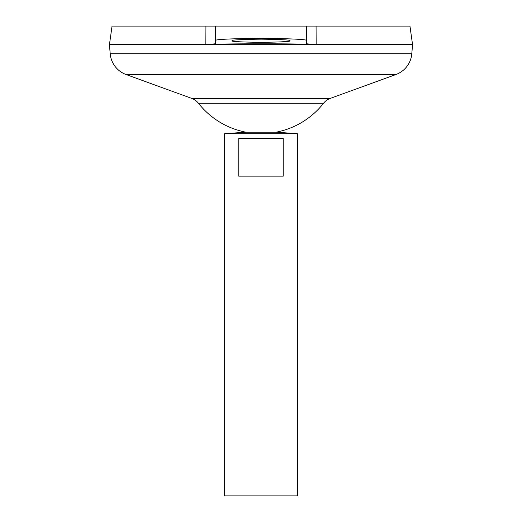<?xml version="1.0" encoding="UTF-8"?>
<svg xmlns="http://www.w3.org/2000/svg" width="522" height="522" viewBox="0 0 522 522"><rect width="100%" height="100%" fill="white"/><g stroke="black" fill="none" stroke-linecap="round" stroke-linejoin="round"><path stroke-width="0.78" d="M289.795 40.749C291.433 41.506 281.834 42.041 261 42.347C240.166 42.041 230.567 41.506 232.205 40.749C230.567 39.992 240.166 39.457 261 39.15C281.834 39.457 291.433 39.992 289.795 40.749M245.842 132.183L276.158 132.183L297.37 133.697L224.63 133.697L245.842 132.183A79.579 79.579 0 0 1 198.458 103.271L323.542 103.271A15.158 15.158 0 0 1 330.269 98.397L395.924 74.522A24.247 24.247 0 0 0 411.806 53.714L412.55 44.618L109.45 44.618L110.194 53.714L411.806 53.714M283.224 138.245L283.224 176.136L238.776 176.136L238.776 138.245L283.224 138.245M224.63 133.697L224.63 495.9L297.37 495.9L297.37 133.697M198.458 103.271A15.158 15.158 0 0 0 191.731 98.397L126.076 74.522A24.247 24.247 0 0 1 110.194 53.714M112.047 26.1L215.534 26.1L205.929 26.1L205.844 44.357C242.613 43.6 279.387 43.6 316.156 44.357C310.016 44.207 306.786 43.946 306.466 43.567L306.466 26.1L409.953 26.1L412.55 44.592L109.45 44.592L112.047 26.1M316.071 26.1L316.156 44.357M306.466 26.1L215.534 26.1L215.534 40.749C212.95 39.555 228.107 38.713 261 38.223C293.893 38.713 309.05 39.555 306.466 40.749M205.844 44.357C211.997 44.207 215.227 43.939 215.534 43.567L215.534 40.749M126.076 74.522L395.924 74.522M191.731 98.397L330.269 98.397M276.158 132.183A79.579 79.579 0 0 0 323.542 103.271"/></g></svg>
